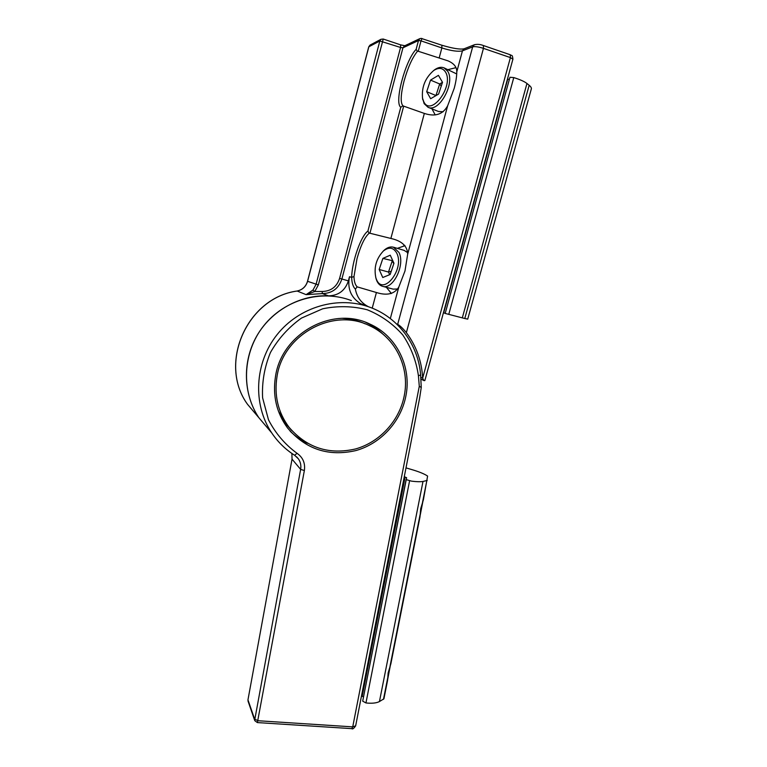 <?xml version="1.0" encoding="UTF-8"?>
<svg xmlns="http://www.w3.org/2000/svg" width="767" height="767" viewBox="0 0 767 767"><rect width="100%" height="100%" fill="white"/><g stroke="black" fill="none" stroke-linecap="round" stroke-linejoin="round"><path stroke-width="1.15" d="M439.261 57.621L441.859 47.938L421.016 40.872L418.255 51.274L447.947 60.833C453.997 63.412 456.94 67.103 456.777 71.897C456.758 76.508 455.914 81.964 454.237 88.263L447.65 105.798C442.914 114.446 435.148 116.987 424.333 113.42L403.682 106.143L369.924 233.235L390.873 238.451C401.841 240.896 407.43 246.13 407.67 254.174L404.986 270.981L398.821 287.011C394.564 294.049 387.095 295.889 376.415 292.515L357.173 286.868L355.361 289.111C356.808 296.714 360.758 302.361 367.23 306.071L368.39 306.714M355.361 289.111C353.069 286.916 351.842 282.994 351.66 277.338C351.928 261.672 360.96 235.69 367.911 231.107L369.128 233.245C364.708 237.128 360.663 245.603 357.01 258.68L353.98 276.571C354.124 281.46 355.188 284.893 357.173 286.868M367.911 231.107L400.777 107.246C394.027 102.951 405.302 60.305 416.136 49.356L417.401 51.36C412.282 57.669 407.814 67.621 404.017 81.225C400.662 94.629 400.307 102.816 402.943 105.808L403.682 106.143M369.924 233.235L369.128 233.245M402.943 105.808L400.777 107.246M361.813 304.346L360.643 303.703C350.902 297.538 347.183 288.555 349.493 276.743L348.4 280.875C345.121 290.607 338.477 295.602 328.487 295.851C300.194 294.538 271.365 310.501 256.763 336.032C242.19 361.573 243.187 394.257 258.805 417.632L269.62 430.402L258.805 417.632C240.857 390.93 242.65 352.226 263.627 325.889C284.519 299.475 321.555 289.13 351.372 300.587M312.984 290.041L316.09 284.269L379.838 40.987L380.969 39.29L383.241 39.031L318.343 284.893L314.786 291.508L306.1 294.643L312.984 290.041L314.786 291.508L322.121 291.489C330.903 291.278 336.732 286.896 339.608 278.363L400.556 47.468L379.838 40.987L368.841 46.787L307.577 281.326C305.947 286.609 302.476 289.849 297.174 291.029L306.1 294.643L322.428 293.588L322.121 291.489M420.815 377.316L422.665 378.141C421.783 361.228 416.347 346.061 406.366 332.629L483.45 48.359C478.55 46.816 474.955 46.317 472.664 46.864L462.453 50.833C458.129 51.859 451.264 50.89 441.859 47.938L441.878 45.234C452.722 48.436 460.123 49.625 464.083 48.8L464.495 48.637M422.665 378.265L423.93 380.595L424.851 380.576L512.902 59.212L510.41 57.592L483.45 48.359L483.411 45.541L510.314 54.783C511.867 56.135 512.289 53.978 512.922 59.145M396.664 324L397.67 324.383C399.943 325.563 402.838 328.314 406.366 332.629M416.136 49.356L418.485 40.526L419.779 38.666L421.15 38.369L441.878 45.234M418.255 51.274L417.401 51.36M328.487 295.851L322.428 293.588C332.197 293.349 338.678 288.478 341.881 278.977L402.953 47.813L418.485 40.526L421.016 40.872L422.003 38.484M353.98 276.571L351.66 277.338L349.493 276.743M376.415 279.313C383.04 296.589 404.909 269.169 396.779 253.196C393.519 247.396 389.07 246.638 383.452 250.934C376.194 258.652 373.682 267.664 375.907 277.98L376.415 279.313M383.021 251.317L384.44 249.965C387.536 247.357 390.556 246.447 393.5 247.223L398.936 252.41C405.513 264.692 393.02 290.175 382.551 286.302C380.058 285.602 378.141 283.752 376.798 280.77L375.725 277.405M397.594 288.986L393.193 289.14L382.551 286.302M391.4 293.473L386.386 287.328M397.335 248.355L404.976 245.689M393.5 247.223L404.104 250.358L407.641 252.621M390.25 255.2L382.877 258.402L379.176 269.476L382.762 277.52L390.173 274.471L393.95 263.234L390.25 255.2M392.829 260.79L382.877 258.402M393.816 263.618L392.196 261.058L388.495 272.055L389.674 274.672M391.247 271.278L388.495 272.055L379.176 269.476M423.835 101.877C431.159 117.188 454.38 85.636 445.435 71.935C442.645 67.803 438.743 67.314 433.758 70.478C425.244 77.841 421.505 87.102 422.54 98.253L423.835 101.877M433.393 70.737L434.908 69.576C438.254 67.333 441.293 66.767 444.045 67.86L447.631 71.139C455.646 82.817 439.031 112.989 428.044 107.275L424.141 103.65L422.435 97.697M443.173 111.733L438.484 111.483L428.044 107.275M435.205 114.916L431.974 108.856M448.062 69.615L455.991 67.659M444.045 67.86L456.729 73.958M438.436 75.348L430.546 80.104L426.692 91.695L430.642 98.713L438.58 94.092L442.511 82.318L438.436 75.348M442.501 82.309L439.692 83.977L430.546 80.104M441.255 86.077L439.692 83.977L435.924 95.635M436.931 95.041L435.838 95.491L426.692 91.695M529.172 85.29C531.052 86.844 531.742 88.138 531.263 89.173L467.726 319.13L464.792 318.516L529.172 85.29L526.958 83.478C524.465 81.532 520.074 79.567 513.775 77.582L509.95 77.266L445.196 313.425L464.792 318.516M443.422 312.802L445.234 313.31M507.428 79.183L509.384 79.308M405.848 396.165C411.898 367.038 396.616 335.725 369.646 323.962C332.734 305.726 281.901 333.329 275.535 376.175C272.448 395.484 276.456 412.751 287.539 427.948C305.659 449.28 328.429 456.825 355.85 450.584C380.787 443.652 400.853 421.735 405.848 396.165M383.107 334.316C378.035 329.369 372.273 325.4 365.811 322.389M291.891 453.46L292.035 459.145L247.962 699.859L254.615 719.12L258.163 720.74L352.724 726.867L355.667 725.793L419.626 398.063L421.256 387.45L420.623 375.005M355.639 725.927C353.788 728.545 352.504 729.446 351.794 728.64L257.376 722.581L304.365 470.545C305.4 463.21 302.946 457.458 297.011 453.287C284.969 444.467 275.468 433.307 268.488 419.808L262.611 397.862C261.815 382.311 264.423 367.201 270.435 352.542C278.287 338.726 288.632 327.241 301.489 318.075L322.658 308.804C337.796 305.688 352.667 306.014 367.268 309.782C381.141 315.438 392.982 323.847 402.8 334.978C411.054 347.326 416.26 360.902 418.418 375.725L419.29 386.29L421.256 387.45M247.962 699.859L248.153 701.469M290.156 431.188C295.228 436.202 300.971 440.229 307.385 443.259M406.146 467.928L411.889 469.615C419.223 471.782 424.458 473.939 427.603 476.077L423.413 499.71L420.69 508.751L419.99 516.939L390.873 663.771L388.15 672.899L387.575 680.377L383.922 698.804L379.444 701.546C376.818 702.927 372.973 703.454 367.911 703.128L365.955 702.946L362.695 701.153L406.615 477.678L404.401 476.825M420.076 515.865L422.866 501.522M427.229 480.458L423 481.446C420.498 481.897 416.692 481.801 411.563 481.149L406.117 479.605L362.695 701.153M387.632 679.658L390.307 665.698M363.529 696.915L361.506 695.928M277.04 376.348C274.011 395.35 277.99 412.301 288.986 427.19C306.733 447.832 328.938 455.08 355.61 448.935C379.876 442.118 399.377 420.757 404.228 395.858C410.096 367.556 395.35 337.135 369.234 325.553C333.194 307.471 283.282 334.383 277.04 376.348M390.48 292.85L390.997 293.588M390.873 238.451L424.333 113.42M407.67 254.174L447.65 105.798M456.777 71.897L462.453 50.833L464.083 48.8L474.725 44.62M418.418 375.725L420.623 374.967C418.418 345.217 398.687 317.989 370.634 307.529C338.918 295.324 299.37 306.445 277.002 334.748C254.548 362.973 252.564 404.382 271.662 432.818C277.807 441.965 285.477 449.462 294.672 455.31L294.595 455.243C285.439 449.424 277.798 441.945 271.662 432.818L247.53 404.324C218.029 363.903 246.686 297.855 297.117 291.019L297.174 291.029C246.753 297.855 218.058 363.97 247.53 404.324L257.731 416.366M339.608 278.363L348.4 280.875M380.969 39.29L370.01 45.109L368.745 46.873L307.509 281.297L318.343 284.893M422.665 378.141L510.41 57.592L510.314 54.783M372.225 308.152L376.415 292.515M397.67 324.383L472.664 46.864L474.332 44.774C477.17 44.035 480.2 44.285 483.411 45.541M390.326 318.545L398.821 287.011M370.49 44.85L368.735 46.912M307.509 281.307C305.88 286.599 302.409 289.84 297.117 291.019L297.059 291.048M419.779 38.666L404.295 45.982L402.953 47.813L400.556 47.468L400.652 44.879L383.26 39.04M360.643 303.703L367.23 306.071M455.866 67.381L455.186 67.592M404.679 245.344L403.768 245.747M462.3 317.912L526.958 83.478M448.762 314.412L513.775 77.582M443.69 312.878L507.716 79.241M248.009 701.038L254.654 720.299L300.635 469.385C301.287 465.521 300.539 462.012 298.392 458.858L294.729 455.33M304.365 470.545L300.635 469.385L292.035 459.145M419.29 386.29L352.724 726.867L351.794 728.64M296.666 456.854L298.392 458.858L294.672 455.31L297.011 453.287M257.376 722.581L254.788 720.683M423 481.446L379.444 701.546M420.086 514.705L389.943 666.705M387.603 678.459L383.471 699.341M409.578 480.871L365.955 702.946M426.826 480.688L422.502 502.51M405.129 476.997L362.216 696.139M278.325 410.882L286.024 424.065L291.613 430.402M342.753 318.372C350.634 318.804 358.103 320.625 365.178 323.847C358.084 320.616 350.586 318.794 342.676 318.372M404.832 45.732L400.652 44.879M420.958 379.061L423.93 380.595M375.907 277.98L376.242 279.313M383.452 250.934L384.44 249.965M422.54 98.253L422.742 99.71M433.758 70.478L434.908 69.576M445.196 313.425L509.959 77.237M366.434 322.629L369.646 323.962M278.344 410.93L286.024 424.065L288.986 427.19"/></g></svg>
